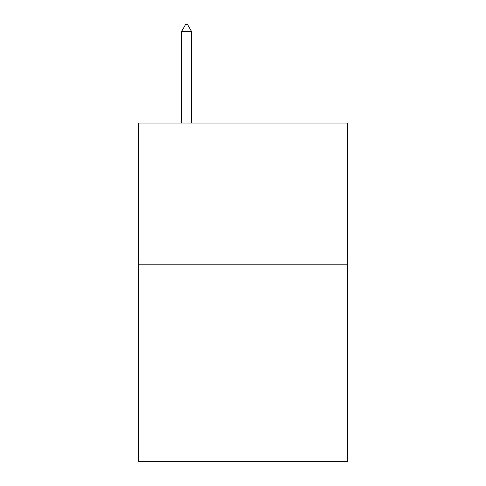 <?xml version="1.0" encoding="UTF-8"?>
<svg xmlns="http://www.w3.org/2000/svg" width="486" height="486" viewBox="0 0 486 486"><rect width="100%" height="100%" fill="white"/><g stroke="black" fill="none" stroke-linecap="round" stroke-linejoin="round"><path stroke-width="0.73" d="M347.411 264.165L347.411 461.7L138.589 461.7L138.589 123.067L347.411 123.067L347.411 264.165L138.589 264.165M191.642 31.639L187.408 24.3L185.713 24.3L181.485 31.639L191.642 31.639L191.642 123.067M181.485 31.639L181.485 123.067"/></g></svg>
